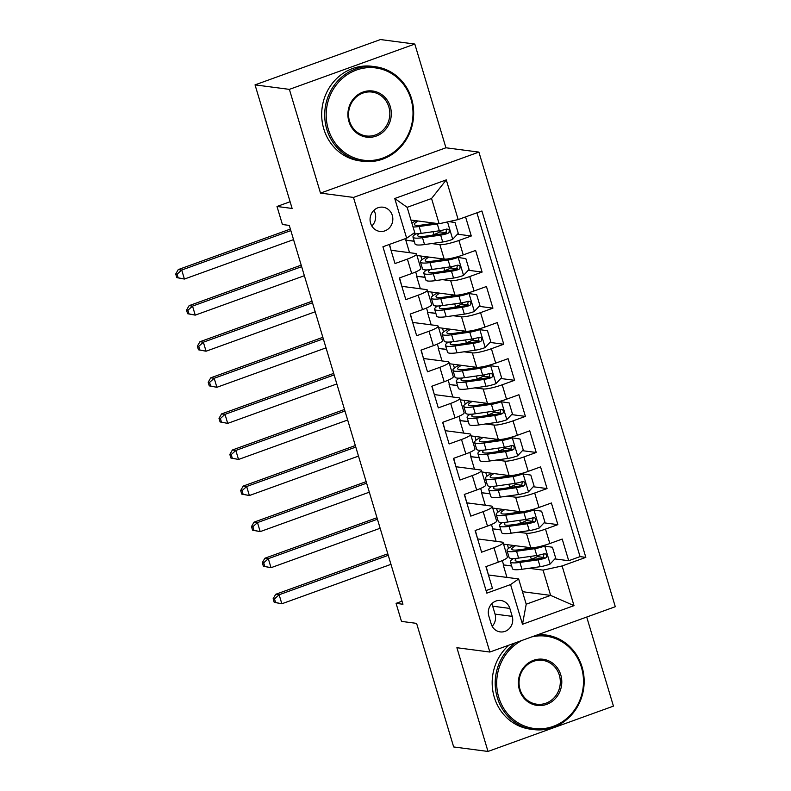 <?xml version="1.0" encoding="UTF-8"?>
<svg xmlns="http://www.w3.org/2000/svg" width="791" height="791" viewBox="0 0 791 791"><rect width="100%" height="100%" fill="white"/><g stroke="black" fill="none" stroke-linecap="round" stroke-linejoin="round"><path stroke-width="1.19" d="M370.603 223.23A12.211 11.371 97.5 0 0 379.868 231.417A12.211 11.371 97.5 0 0 392.296 215.389A12.211 11.371 97.5 0 0 383.042 207.202A12.211 11.371 97.5 0 0 370.603 223.23M371.839 226.028A12.211 11.371 97.5 0 0 375.132 213.135A12.211 11.371 97.5 0 0 373.896 210.337M414.81 44.049L380.471 39.55L255.038 84.874L289.377 89.373L320.503 193.103L353.468 197.424L478.901 152.099L445.936 147.779L414.81 44.049L289.377 89.373M353.468 197.424L489.856 652.041L615.289 606.717L478.901 152.099M489.856 652.041L456.891 647.72L488.007 751.45L613.44 706.126L586.714 617.039M488.007 751.45L453.668 746.951L416.6 623.377L401.482 621.39L396.073 603.355L402.945 604.255L289.279 225.415L282.417 224.515L276.998 206.471L292.116 208.448L255.038 84.874M389.281 244.478L395.006 263.561L407.385 259.092L411.715 273.518A15.256 2.403 -16.7 0 0 420.832 268.416L416.501 253.98A15.256 2.403 163.3 0 1 407.385 259.092M411.715 273.518L399.336 277.987L405.832 299.641L418.212 295.172L422.532 309.597A15.256 2.403 -16.7 0 0 431.659 304.495L427.328 290.06A15.256 2.403 163.3 0 1 418.212 295.172M422.532 309.597L410.163 314.067L416.659 335.72L429.029 331.251L433.359 345.677A15.256 2.403 -16.7 0 0 442.485 340.575L438.155 326.139A15.256 2.403 163.3 0 1 429.029 331.251M433.359 345.677L420.99 350.156L427.486 371.8L439.855 367.331L444.186 381.756A15.256 2.403 -16.7 0 0 453.302 376.654L448.972 362.229A15.256 2.403 163.3 0 1 439.855 367.331M444.186 381.756L431.817 386.235L438.303 407.879L450.682 403.41L455.013 417.846A15.256 2.403 -16.7 0 0 464.129 412.734L459.798 398.308A15.256 2.403 163.3 0 1 450.682 403.41M455.013 417.846L442.634 422.315L449.13 443.959L461.509 439.489L465.84 453.925A15.256 2.403 -16.7 0 0 474.956 448.813L470.625 434.388A15.256 2.403 163.3 0 1 461.509 439.489M465.84 453.925L453.461 458.394L459.957 480.038L472.326 475.569L476.657 490.005A15.256 2.403 -16.7 0 0 485.783 484.893L481.452 470.467A15.256 2.403 163.3 0 1 472.326 475.569M476.657 490.005L464.287 494.474L470.783 516.118L483.153 511.648L487.483 526.084A15.256 2.403 -16.7 0 0 496.6 520.972L492.279 506.547A15.256 2.403 163.3 0 1 483.153 511.648M487.483 526.084L475.114 530.553L481.61 552.197L493.98 547.728A15.256 2.403 -16.7 0 0 503.096 542.626A15.256 2.403 -16.7 0 0 502.048 542.112L477.893 538.948M503.56 544.159L530.781 547.718A15.256 2.403 -16.7 0 0 549.834 543.546L562.213 539.067L568.709 560.72L554.896 558.911M544.139 557.497L537.227 556.597M518.154 532.205L526.45 533.292A15.256 2.403 -16.7 0 0 545.503 529.11L557.882 524.641L544.079 522.831M533.312 521.417L526.401 520.518M557.882 524.641L551.386 502.987L539.017 507.466A15.256 2.403 -16.7 0 1 519.954 511.639L492.734 508.069M481.907 471.99L509.137 475.559A15.256 2.403 -16.7 0 0 528.19 471.377L540.56 466.908L547.056 488.561L533.253 486.752M522.495 485.338L515.574 484.428M471.08 435.91L498.31 439.48A15.256 2.403 -16.7 0 0 517.363 435.297L529.733 430.828L536.229 452.482L522.426 450.672M511.668 449.258L504.757 448.349M460.263 399.831L487.483 403.4A15.256 2.403 -16.7 0 0 506.537 399.218L518.916 394.749L525.412 416.402L511.599 414.593M500.841 413.179L493.93 412.269M449.436 363.751L476.657 367.321A15.256 2.403 -16.7 0 0 495.71 363.138L508.089 358.669L514.585 380.313L500.782 378.503M490.015 377.099L483.103 376.19M438.61 327.672L465.84 331.241A15.256 2.403 -16.7 0 0 484.893 327.059L497.262 322.59L503.758 344.233L489.955 342.424M479.198 341.02L472.276 340.11M427.783 291.592L455.013 295.162A15.256 2.403 -16.7 0 0 474.066 290.979L486.435 286.51L492.931 308.154L479.128 306.344M468.371 304.94L461.45 304.031M416.966 255.513L444.186 259.082A15.256 2.403 -16.7 0 0 463.239 254.9L475.618 250.431L482.105 272.074L468.302 270.265M457.544 268.861L450.633 267.951M416.501 253.98A15.256 2.403 163.3 0 0 415.443 253.466L391.288 250.302M427.328 290.06A15.256 2.403 163.3 0 0 426.27 289.546L402.115 286.382M438.155 326.139A15.256 2.403 163.3 0 0 437.097 325.625L412.942 322.461M448.972 362.229A15.256 2.403 163.3 0 0 447.924 361.705L423.768 358.541M459.798 398.308A15.256 2.403 163.3 0 0 458.75 397.784L434.595 394.62M470.625 434.388A15.256 2.403 163.3 0 0 469.567 433.873L445.412 430.7M481.452 470.467A15.256 2.403 163.3 0 0 480.394 469.953L456.239 466.779M492.279 506.547A15.256 2.403 163.3 0 0 491.221 506.032L467.066 502.868M512.222 616.367L509.839 608.427A11.825 11.015 97.5 0 0 500.871 600.498A11.825 11.015 97.5 0 0 488.818 616.021L491.201 623.961A11.825 11.015 97.5 0 0 500.179 631.89A11.825 11.015 97.5 0 0 512.222 616.367L495.047 614.113L492.674 606.173A11.825 11.015 97.5 0 0 491.695 603.849M410.964 220.066L439.134 223.754L431.55 198.501L407.147 207.321L414.721 232.574L406.653 238.2L382.923 246.772L486.841 593.141L510.571 584.569L518.639 578.943L488.709 575.027M406.653 238.2L394.749 198.511L446.282 179.883L458.187 219.572L481.917 210.999L585.834 557.368L562.104 565.951L574.009 605.639L522.485 624.257L510.571 584.569M409.54 252.695L405.793 240.187L414.247 241.295M431.56 243.559L439.855 244.646L444.186 259.082M420.367 288.774L416.61 276.267L425.064 277.374M442.387 279.638L450.682 280.726L455.013 295.162M431.194 324.854L427.437 312.346L435.89 313.454M453.213 315.718L461.509 316.805L465.84 331.241M442.021 360.933L438.263 348.426L446.717 349.533M464.04 351.797L472.326 352.885L476.657 367.321M452.838 397.013L449.09 384.505L457.544 385.613M474.857 387.887L483.153 388.964L487.483 403.4M463.664 433.092L459.917 420.585L468.371 421.692M485.684 423.966L493.98 425.054L498.31 439.48M474.491 469.172L470.734 456.664L479.188 457.771M496.511 460.046L504.806 461.133L509.137 475.559M485.318 505.251L481.561 492.744L490.015 493.851M507.338 496.125L515.633 497.213L519.954 511.639M496.135 541.341L492.388 528.823L500.841 529.93M568.709 560.72L580.06 556.617L476.914 212.809M439.855 244.646A15.256 2.403 163.3 0 0 458.909 240.464L471.288 235.995L465.563 216.912M482.105 272.074L469.735 276.543A15.256 2.403 163.3 0 1 450.682 280.726M492.931 308.154L480.562 312.633A15.256 2.403 163.3 0 1 461.509 316.805M503.758 344.233L491.389 348.712A15.256 2.403 163.3 0 1 472.326 352.885M514.585 380.313L502.206 384.792A15.256 2.403 163.3 0 1 483.153 388.964M525.412 416.402L513.033 420.871A15.256 2.403 163.3 0 1 493.98 425.054M536.229 452.482L523.86 456.951A15.256 2.403 163.3 0 1 504.806 461.133M547.056 488.561L534.686 493.03A15.256 2.403 163.3 0 1 515.633 497.213M486.07 590.58L492.427 588.286L485.931 566.633L498.31 562.164A15.256 2.403 -16.7 0 0 507.427 557.062L503.096 542.626M518.639 578.943L526.213 604.205L550.625 595.386L543.051 570.123L562.104 565.951M522.465 591.688L550.625 595.386L574.009 605.639M506.962 577.42L503.214 564.903L511.668 566.01M528.981 568.284L543.051 570.123M290.099 201.735L276.998 206.471M402.026 601.2L396.073 603.355M511.609 565.842L503.214 564.903M503.551 564.784L502.295 560.582M500.792 529.762L492.388 528.823M492.724 528.704L491.468 524.502M489.965 493.683L481.561 492.744M481.897 492.625L480.641 488.423M479.138 457.603L470.734 456.664M471.08 456.545L469.814 452.343M468.312 421.514L459.917 420.585M460.253 420.466L458.988 416.264M457.495 385.435L449.09 384.505M449.426 384.377L448.171 380.184M446.668 349.355L438.263 348.426M438.6 348.297L437.344 344.105M435.841 313.276L427.437 312.346M427.773 312.218L426.517 308.025M425.014 277.196L416.61 276.267M416.956 276.138L415.69 271.946M414.187 241.117L405.793 240.187M406.129 240.059L405.674 238.546M486.168 566.544L488.531 575.284M580.06 556.617L585.834 557.368M511.896 559.603L511.569 558.525M508.534 548.41L507.407 544.663M471.288 235.995L457.475 234.185M446.717 232.781L439.806 231.872M477.705 539.205L475.342 530.464M501.069 523.513L500.743 522.436M497.707 512.331L496.59 508.583M490.242 487.434L489.916 486.356M486.89 476.251L485.763 472.494M464.525 494.385L466.878 503.125M479.415 451.354L479.099 450.277M476.063 440.172L474.936 436.414M453.698 458.305L456.061 467.046M468.588 415.275L468.272 414.197M465.237 404.092L464.109 400.335M442.871 422.226L445.234 430.966M457.771 379.196L457.445 378.118M454.41 368.013L453.283 364.255M432.044 386.146L434.407 394.877M446.945 343.116L446.618 342.038M443.593 331.933L442.466 328.176M421.227 350.067L423.58 358.798M436.118 307.037L435.792 305.959M432.766 295.854L431.639 292.097M410.4 313.987L412.754 322.718M425.291 270.957L424.975 269.879M421.939 259.774L420.812 256.017M399.574 277.908L401.937 286.639M414.474 234.878L414.148 233.8M458.187 219.572L439.134 223.754M389.518 244.389L391.11 250.559M526.213 604.205L522.485 624.257M394.749 198.511L407.147 207.321M446.282 179.883L431.55 198.501M492.18 626.284A11.825 11.015 97.5 0 0 495.047 614.113M320.503 193.103L445.936 147.779M513.369 558.565A29.178 4.598 -16.7 0 0 510.403 561.818L512.459 568.67A29.178 4.598 163.3 0 0 521.961 569.273L540.134 566.702A10.105 1.592 163.3 0 0 549.992 564.131L555.687 558.07L552.444 547.243L544.584 546.087A10.105 1.592 163.3 0 1 534.716 548.667L516.553 551.238A29.178 4.598 163.3 0 1 507.051 550.635A29.178 4.598 163.3 0 1 513.497 545.454M544.584 546.087L542.794 545.859A5.151 0.811 163.3 0 1 537.85 547.135L519.687 549.705A24.224 3.817 163.3 0 1 511.797 549.211A24.224 3.817 163.3 0 1 515.584 545.731M529.406 559.988A24.224 3.817 163.3 0 1 531.354 559.267A12.013 1.898 -16.7 0 0 538.364 555.302L538.355 555.252M528.734 548.43A2.284 0.751 70.1 0 1 528.477 547.906M527.775 547.323L527.993 548.084A12.013 1.898 -16.7 0 0 529.416 547.54M510.403 561.818A29.178 4.598 -16.7 0 0 519.905 562.421L538.078 559.85A10.105 1.592 -16.7 0 0 545.226 558.169L546.472 557.26L546.69 555.064L545.701 553.977L543.921 553.838A10.105 1.592 163.3 0 1 536.773 555.519L518.609 558.09A29.178 4.598 163.3 0 1 509.107 557.487L507.051 550.635M527.993 548.084A24.224 3.817 -16.7 0 0 526.055 548.806M544.01 553.819L543.249 557.912A5.151 0.811 163.3 0 1 541.212 558.317L523.039 560.898A24.224 3.817 163.3 0 1 515.159 560.394A24.224 3.817 163.3 0 1 516.671 558.337M388.262 555.322L279.134 594.753L281.833 603.78L274.21 602.347L275.584 602.524L274.507 598.925L273.132 598.738L274.21 602.347M390.972 564.339L281.833 603.78L275.584 602.524M274.507 598.925L279.134 594.753L275.693 594.308L387.808 553.799M275.693 594.308L273.132 598.738M522.06 640.403A46.54 43.357 97.5 0 0 498.735 697.276A46.54 43.357 97.5 0 0 553.295 726.356A46.54 43.357 97.5 0 0 581.444 667.386A46.54 43.357 97.5 0 0 531.888 636.854M537.732 634.738A47.678 44.425 -82.5 0 1 545.869 635.005A47.678 44.425 -82.5 0 1 582.057 666.961A47.678 44.425 -82.5 0 1 533.48 729.559A47.678 44.425 -82.5 0 1 497.302 697.593A47.678 44.425 -82.5 0 1 515.514 642.767M519.41 689.801A23.265 21.683 -82.5 0 1 533.49 660.327A23.265 21.683 -82.5 0 1 560.77 674.861A23.265 21.683 -82.5 0 1 546.69 704.346A23.265 21.683 -82.5 0 1 519.41 689.801M559.336 675.178A22.128 20.615 97.5 0 0 542.557 660.347A22.128 20.615 97.5 0 0 520.013 689.386A22.128 20.615 97.5 0 0 536.802 704.217A22.128 20.615 97.5 0 0 559.336 675.178M533.48 729.559L530.454 729.164A47.678 44.425 -82.5 0 1 494.276 697.197A47.678 44.425 -82.5 0 1 508.999 645.12M538.997 634.283A47.678 44.425 -82.5 0 1 542.853 634.609L545.869 635.005M328.245 129.012A46.54 43.357 97.5 0 0 382.804 158.081A46.54 43.357 97.5 0 0 410.964 99.122A46.54 43.357 97.5 0 0 356.395 70.053A46.54 43.357 97.5 0 0 328.245 129.012M411.567 98.697A47.678 44.425 -82.5 0 1 362.99 161.295A47.678 44.425 -82.5 0 1 326.812 129.329A47.678 44.425 -82.5 0 1 375.389 66.741A47.678 44.425 -82.5 0 1 411.567 98.697M348.92 121.537A23.265 21.683 -82.5 0 1 363 92.063A23.265 21.683 -82.5 0 1 390.279 106.597A23.265 21.683 -82.5 0 1 376.209 136.082A23.265 21.683 -82.5 0 1 348.92 121.537M388.856 106.914A22.128 20.615 97.5 0 0 372.067 92.072A22.128 20.615 97.5 0 0 349.523 121.122A22.128 20.615 97.5 0 0 366.312 135.953A22.128 20.615 97.5 0 0 388.856 106.914M362.99 161.295L359.974 160.899A47.678 44.425 -82.5 0 1 323.796 128.933A47.678 44.425 -82.5 0 1 372.363 66.335L375.389 66.741M312.722 64.031A47.678 44.425 -82.5 0 1 315.639 62.973M502.542 522.485A29.178 4.598 -16.7 0 0 499.586 525.738L501.642 532.59A29.178 4.598 163.3 0 0 511.134 533.193L529.308 530.623A10.105 1.592 163.3 0 0 539.165 528.052L544.87 521.991L541.617 511.164L533.757 510.007A10.105 1.592 163.3 0 1 523.889 512.588L505.726 515.159A29.178 4.598 163.3 0 1 496.224 514.555A29.178 4.598 163.3 0 1 502.671 509.374M533.757 510.007L531.967 509.77A5.151 0.811 163.3 0 1 527.033 511.055L508.86 513.626A24.224 3.817 163.3 0 1 500.98 513.122A24.224 3.817 163.3 0 1 504.757 509.651M518.58 523.909A24.224 3.817 163.3 0 1 520.527 523.187A12.013 1.898 -16.7 0 0 527.538 519.222L527.528 519.173M517.907 512.35A2.284 0.751 70.1 0 1 517.66 511.826M516.948 511.243L517.176 512.004A12.013 1.898 -16.7 0 0 518.589 511.461M499.586 525.738A29.178 4.598 -16.7 0 0 509.078 526.341L527.251 523.771A10.105 1.592 -16.7 0 0 534.4 522.09L535.645 521.17L535.863 518.985L534.874 517.897L533.104 517.759A10.105 1.592 163.3 0 1 525.946 519.44L507.782 522.011A29.178 4.598 163.3 0 1 498.281 521.407L496.224 514.555M517.176 512.004A24.224 3.817 -16.7 0 0 515.228 512.726M533.183 517.739L532.422 521.833A5.151 0.811 163.3 0 1 530.385 522.238L512.212 524.819A24.224 3.817 163.3 0 1 504.332 524.314A24.224 3.817 163.3 0 1 505.845 522.258M377.436 519.242L268.307 558.673L271.016 567.701L263.393 566.267L264.767 566.445L263.68 562.836L262.305 562.658L263.393 566.267M380.145 528.259L271.016 567.701L264.767 566.445M263.68 562.836L268.307 558.673L264.876 558.228L376.981 517.719M264.876 558.228L262.305 562.658M491.715 486.406A29.178 4.598 -16.7 0 0 488.759 489.659L490.815 496.511A29.178 4.598 163.3 0 0 500.317 497.114L518.481 494.543A10.105 1.592 163.3 0 0 528.339 491.972L534.044 485.911L530.791 475.084L522.93 473.928A10.105 1.592 163.3 0 1 513.072 476.508L494.899 479.079A29.178 4.598 163.3 0 1 485.397 478.466A29.178 4.598 163.3 0 1 491.844 473.295M522.93 473.928L521.14 473.69A5.151 0.811 163.3 0 1 516.207 474.976L498.033 477.546A24.224 3.817 163.3 0 1 490.153 477.042A24.224 3.817 163.3 0 1 493.93 473.572M507.763 487.829A24.224 3.817 163.3 0 1 509.701 487.108A12.013 1.898 -16.7 0 0 516.721 483.143L516.701 483.093M507.08 476.271A2.284 0.751 70.1 0 1 506.833 475.737M506.121 475.164L506.349 475.925A12.013 1.898 -16.7 0 0 507.763 475.381M488.759 489.659A29.178 4.598 -16.7 0 0 498.261 490.262L516.424 487.691A10.105 1.592 -16.7 0 0 523.573 486.01L524.828 485.091L525.036 482.905L524.057 481.818L522.278 481.679A10.105 1.592 163.3 0 1 515.129 483.36L496.956 485.931A29.178 4.598 163.3 0 1 487.454 485.328L485.397 478.466M506.349 475.925A24.224 3.817 -16.7 0 0 504.401 476.647M522.367 481.65L521.595 485.753A5.151 0.811 163.3 0 1 519.558 486.158L501.395 488.729A24.224 3.817 163.3 0 1 493.505 488.235A24.224 3.817 163.3 0 1 495.018 486.178M366.609 483.163L257.48 522.594L260.19 531.621L252.566 530.188L253.941 530.365L252.853 526.757L251.479 526.579L252.566 530.188M369.318 492.18L260.19 531.621L253.941 530.365M252.853 526.757L257.48 522.594L254.049 522.149L366.154 481.64M254.049 522.149L251.479 526.579M480.888 450.326A29.178 4.598 -16.7 0 0 477.932 453.579L479.989 460.431A29.178 4.598 163.3 0 0 489.491 461.034L507.654 458.464A10.105 1.592 163.3 0 0 517.522 455.883L523.217 449.832L519.974 439.005L512.103 437.848A10.105 1.592 163.3 0 1 502.245 440.429L484.072 443A29.178 4.598 163.3 0 1 474.58 442.387A29.178 4.598 163.3 0 1 481.017 437.215M512.103 437.848L510.324 437.611A5.151 0.811 163.3 0 1 505.38 438.896L487.216 441.467A24.224 3.817 163.3 0 1 479.326 440.963A24.224 3.817 163.3 0 1 483.113 437.492M496.936 451.75A24.224 3.817 163.3 0 1 498.874 451.028A12.013 1.898 -16.7 0 0 505.894 447.063L505.874 447.014M496.264 440.192A2.284 0.751 70.1 0 1 496.006 439.658M495.295 439.084L495.522 439.836A12.013 1.898 -16.7 0 0 496.946 439.302M477.932 453.579A29.178 4.598 -16.7 0 0 487.434 454.182L505.597 451.612A10.105 1.592 -16.7 0 0 512.746 449.931L514.002 449.011L514.209 446.826L513.23 445.738L511.451 445.6A10.105 1.592 163.3 0 1 504.302 447.281L486.129 449.852A29.178 4.598 163.3 0 1 476.637 449.248L474.58 442.387M495.522 439.836A24.224 3.817 -16.7 0 0 493.584 440.567M511.54 445.57L510.768 449.674A5.151 0.811 163.3 0 1 508.732 450.079L490.568 452.65A24.224 3.817 163.3 0 1 482.678 452.145A24.224 3.817 163.3 0 1 484.191 450.099M355.792 447.083L246.654 486.514L249.363 495.532L241.739 494.108L243.114 494.286L242.036 490.677L240.662 490.499L241.739 494.108M358.491 456.1L249.363 495.532L243.114 494.286M242.036 490.677L246.654 486.514L243.223 486.07L355.327 445.551M243.223 486.07L240.662 490.499M470.072 414.247A29.178 4.598 -16.7 0 0 467.105 417.5L469.162 424.352A29.178 4.598 163.3 0 0 478.664 424.955L496.827 422.384A10.105 1.592 163.3 0 0 506.695 419.803L512.39 413.752L509.147 402.926L501.276 401.769A10.105 1.592 163.3 0 1 491.419 404.339L473.255 406.92A29.178 4.598 163.3 0 1 463.753 406.307A29.178 4.598 163.3 0 1 470.19 401.136M501.276 401.769L499.497 401.531A5.151 0.811 163.3 0 1 494.553 402.817L476.39 405.387A24.224 3.817 163.3 0 1 468.499 404.883A24.224 3.817 163.3 0 1 472.286 401.413M486.109 415.671A24.224 3.817 163.3 0 1 488.057 414.949A12.013 1.898 -16.7 0 0 495.067 410.984L495.047 410.934M485.437 404.102A2.284 0.751 70.1 0 1 485.18 403.578M484.468 403.005L484.695 403.756A12.013 1.898 -16.7 0 0 486.119 403.222M467.105 417.5A29.178 4.598 -16.7 0 0 476.607 418.103L494.77 415.532A10.105 1.592 -16.7 0 0 501.929 413.851L503.175 412.932L503.392 410.747L502.404 409.659L500.624 409.52A10.105 1.592 163.3 0 1 493.475 411.201L475.312 413.772A29.178 4.598 163.3 0 1 465.81 413.169L463.753 406.307M484.695 403.756A24.224 3.817 -16.7 0 0 482.757 404.488M500.713 409.491L499.952 413.594A5.151 0.811 163.3 0 1 497.915 414L479.741 416.57A24.224 3.817 163.3 0 1 471.861 416.066A24.224 3.817 163.3 0 1 473.374 414.019M344.965 411.004L235.837 450.435L238.536 459.452L230.913 458.029L232.287 458.207L231.209 454.598L229.835 454.42L230.913 458.029M347.664 420.021L238.536 459.452L232.287 458.207M231.209 454.598L235.837 450.435L232.396 449.99L344.5 409.471M232.396 449.99L229.835 454.42M459.245 378.167A29.178 4.598 -16.7 0 0 456.278 381.41L458.335 388.272A29.178 4.598 163.3 0 0 467.837 388.875L486.01 386.305A10.105 1.592 163.3 0 0 495.868 383.724L501.563 377.673L498.32 366.846L490.46 365.689A10.105 1.592 163.3 0 1 480.592 368.26L462.428 370.841A29.178 4.598 163.3 0 1 452.927 370.228A29.178 4.598 163.3 0 1 459.373 365.056M490.46 365.689L488.67 365.452A5.151 0.811 163.3 0 1 483.726 366.737L465.563 369.308A24.224 3.817 163.3 0 1 457.673 368.804A24.224 3.817 163.3 0 1 461.46 365.333M475.282 379.591A24.224 3.817 163.3 0 1 477.23 378.859A12.013 1.898 -16.7 0 0 484.24 374.904L484.23 374.855M474.61 368.023A2.284 0.751 70.1 0 1 474.353 367.499M473.651 366.925L473.868 367.677A12.013 1.898 -16.7 0 0 475.292 367.143M456.278 381.41A29.178 4.598 -16.7 0 0 465.78 382.023L483.954 379.453A10.105 1.592 -16.7 0 0 491.102 377.772L492.348 376.852L492.566 374.667L491.577 373.579L489.797 373.441A10.105 1.592 163.3 0 1 482.648 375.122L464.485 377.693A29.178 4.598 163.3 0 1 454.983 377.089L452.927 370.228M473.868 367.677A24.224 3.817 -16.7 0 0 471.93 368.408M489.886 373.411L489.125 377.505A5.151 0.811 163.3 0 1 487.088 377.92L468.915 380.491A24.224 3.817 163.3 0 1 461.034 379.987A24.224 3.817 163.3 0 1 462.547 377.94M334.138 374.924L225.01 414.355L227.709 423.373L220.096 421.949L221.46 422.127L220.382 418.518L219.008 418.34L220.096 421.949M336.847 383.942L227.709 423.373L221.46 422.127M220.382 418.518L225.01 414.355L221.569 413.911L333.683 373.392M221.569 413.911L219.008 418.34M448.418 342.088A29.178 4.598 -16.7 0 0 445.462 345.331L447.518 352.193A29.178 4.598 163.3 0 0 457.01 352.796L475.183 350.225A10.105 1.592 163.3 0 0 485.041 347.645L490.746 341.593L487.493 330.767L479.633 329.61A10.105 1.592 163.3 0 1 469.775 332.18L451.602 334.751A29.178 4.598 163.3 0 1 442.1 334.148A29.178 4.598 163.3 0 1 448.546 328.977M479.633 329.61L477.843 329.372A5.151 0.811 163.3 0 1 472.909 330.658L454.736 333.229A24.224 3.817 163.3 0 1 446.856 332.724A24.224 3.817 163.3 0 1 450.633 329.244M464.465 343.512A24.224 3.817 163.3 0 1 466.403 342.78A12.013 1.898 -16.7 0 0 473.413 338.825L473.404 338.775M463.783 331.943A2.284 0.751 70.1 0 1 463.536 331.419M462.824 330.846L463.051 331.597A12.013 1.898 -16.7 0 0 464.465 331.063M445.462 345.331A29.178 4.598 -16.7 0 0 454.954 345.944L473.127 343.363A10.105 1.592 -16.7 0 0 480.275 341.692L481.521 340.773L481.739 338.588L480.76 337.5L478.98 337.361A10.105 1.592 163.3 0 1 471.832 339.042L453.658 341.613A29.178 4.598 163.3 0 1 444.156 341L442.1 334.148M463.051 331.597A24.224 3.817 -16.7 0 0 461.104 332.329M479.059 337.332L478.298 341.425A5.151 0.811 163.3 0 1 476.261 341.841L458.098 344.411A24.224 3.817 163.3 0 1 450.208 343.907A24.224 3.817 163.3 0 1 451.72 341.86M323.311 338.845L214.183 378.276L216.892 387.293L209.269 385.87L210.643 386.048L209.556 382.439L208.181 382.261L209.269 385.87M326.021 347.862L216.892 387.293L210.643 386.048M209.556 382.439L214.183 378.276L210.752 377.821L322.857 337.312M210.752 377.821L208.181 382.261M437.591 306.008A29.178 4.598 -16.7 0 0 434.635 309.251L436.691 316.113A29.178 4.598 163.3 0 0 446.193 316.716L464.357 314.146A10.105 1.592 163.3 0 0 474.224 311.565L479.919 305.504L476.666 294.687L468.806 293.53A10.105 1.592 163.3 0 1 458.948 296.101L440.775 298.672A29.178 4.598 163.3 0 1 431.283 298.069A29.178 4.598 163.3 0 1 437.72 292.897M468.806 293.53L467.016 293.293A5.151 0.811 163.3 0 1 462.082 294.578L443.909 297.149A24.224 3.817 163.3 0 1 436.029 296.645A24.224 3.817 163.3 0 1 439.806 293.164M453.639 307.432A24.224 3.817 163.3 0 1 455.576 306.7A12.013 1.898 -16.7 0 0 462.597 302.745L462.577 302.686M452.956 295.864A2.284 0.751 70.1 0 1 452.709 295.34M451.997 294.766L452.225 295.518A12.013 1.898 -16.7 0 0 453.639 294.984M434.635 309.251A29.178 4.598 -16.7 0 0 444.137 309.864L462.3 307.284A10.105 1.592 -16.7 0 0 469.449 305.603L470.704 304.693L470.912 302.508L469.933 301.42L468.153 301.282A10.105 1.592 163.3 0 1 461.005 302.963L442.831 305.534A29.178 4.598 163.3 0 1 433.339 304.921L431.283 298.069M452.225 295.518A24.224 3.817 -16.7 0 0 450.277 296.249M468.242 301.252L467.471 305.346A5.151 0.811 163.3 0 1 465.434 305.761L447.271 308.332A24.224 3.817 163.3 0 1 439.381 307.828A24.224 3.817 163.3 0 1 440.894 305.771M312.485 302.755L203.356 342.196L206.065 351.214L198.442 349.79L199.816 349.968L198.729 346.359L197.355 346.181L198.442 349.79M315.194 311.783L206.065 351.214L199.816 349.968M198.729 346.359L203.356 342.196L199.925 341.742L312.03 301.233M199.925 341.742L197.355 346.181M426.764 269.929A29.178 4.598 -16.7 0 0 423.808 273.172L425.865 280.034A29.178 4.598 163.3 0 0 435.366 280.637L453.53 278.066A10.105 1.592 163.3 0 0 463.397 275.486L469.093 269.424L465.85 258.608L457.979 257.451A10.105 1.592 163.3 0 1 448.121 260.021L429.958 262.592A29.178 4.598 163.3 0 1 420.456 261.989A29.178 4.598 163.3 0 1 426.893 256.818M457.979 257.451L456.199 257.213A5.151 0.811 163.3 0 1 451.256 258.499L433.092 261.07A24.224 3.817 163.3 0 1 425.202 260.565A24.224 3.817 163.3 0 1 428.989 257.085M442.812 271.353A24.224 3.817 163.3 0 1 444.76 270.621A12.013 1.898 -16.7 0 0 451.77 266.666L451.75 266.607M442.139 259.784A2.284 0.751 70.1 0 1 441.882 259.26M441.17 258.687L441.398 259.438A12.013 1.898 -16.7 0 0 442.822 258.904M423.808 273.172A29.178 4.598 -16.7 0 0 433.31 273.775L451.473 271.204A10.105 1.592 -16.7 0 0 458.622 269.523L459.878 268.614L460.095 266.429L459.106 265.341L457.327 265.203A10.105 1.592 163.3 0 1 450.178 266.874L432.015 269.454A29.178 4.598 163.3 0 1 422.513 268.841L420.456 261.989M441.398 259.438A24.224 3.817 -16.7 0 0 439.46 260.17M457.416 265.173L456.654 269.266A5.151 0.811 163.3 0 1 454.607 269.682L436.444 272.252A24.224 3.817 163.3 0 1 428.564 271.748A24.224 3.817 163.3 0 1 430.067 269.691M301.668 266.676L192.529 306.117L195.239 315.134L187.615 313.711L188.99 313.889L187.912 310.28L186.538 310.102L187.615 313.711M304.367 275.703L195.239 315.134L188.99 313.889M187.912 310.28L192.529 306.117L189.098 305.662L301.203 265.153M189.098 305.662L186.538 310.102M438.728 223.705A10.105 1.592 163.3 0 1 437.294 223.942L419.131 226.513A29.178 4.598 163.3 0 1 413.05 226.987M434.892 223.2L422.265 224.99A24.224 3.817 163.3 0 1 414.375 224.486A24.224 3.817 163.3 0 1 418.162 221.005M411.884 223.121A29.178 4.598 163.3 0 1 416.076 220.729M448.873 221.618L455.023 222.528L458.266 233.345L452.571 239.406A10.105 1.592 163.3 0 1 442.713 241.987L424.54 244.557A29.178 4.598 163.3 0 1 415.038 243.944L412.981 237.092A29.178 4.598 -16.7 0 0 422.483 237.696L440.656 235.125A10.105 1.592 -16.7 0 0 447.805 233.444L449.051 232.534L449.268 230.349L448.279 229.261L446.5 229.113A10.105 1.592 163.3 0 1 439.351 230.794L421.188 233.375A29.178 4.598 163.3 0 1 413.169 233.661M431.985 235.273A24.224 3.817 163.3 0 1 433.933 234.541A12.013 1.898 -16.7 0 0 440.943 230.586L440.933 230.527M431.313 223.705A2.284 0.751 70.1 0 1 431.055 223.181M430.353 222.607L430.571 223.359A12.013 1.898 -16.7 0 0 431.995 222.825M415.947 233.849A29.178 4.598 -16.7 0 0 412.981 237.092M430.571 223.359A24.224 3.817 -16.7 0 0 428.633 224.08M446.589 229.093L445.827 233.187A5.151 0.811 163.3 0 1 443.791 233.602L425.617 236.173A24.224 3.817 163.3 0 1 417.737 235.669A24.224 3.817 163.3 0 1 419.25 233.612M290.841 230.596L181.712 270.038L184.412 279.055L176.789 277.621L178.163 277.809L177.085 274.2L175.711 274.022L176.789 277.621M293.55 239.624L184.412 279.055L178.163 277.809M177.085 274.2L181.712 270.038L178.272 269.583L290.386 229.074M178.272 269.583L175.711 274.022M526.45 533.292L530.781 547.718M545.503 529.11L549.834 543.546M458.909 240.464L463.239 254.9M469.735 276.543L474.066 290.979M480.562 312.633L484.893 327.059M491.389 348.712L495.71 363.138M502.206 384.792L506.537 399.218M513.033 420.871L517.363 435.297M523.86 456.951L528.19 471.377M534.686 493.03L539.017 507.466M493.98 547.728L498.31 562.164M492.674 606.173L509.839 608.427M550.131 563.973L544.781 546.116M530.494 556.409L531.354 559.267M518.609 558.09L516.553 551.238M521.961 569.273L519.905 562.421M536.773 555.519L534.716 548.667M540.134 566.702L538.078 559.85M543.249 557.912L545.226 558.169M539.314 527.894L533.955 510.037M519.667 520.33L520.527 523.187M507.782 522.011L505.726 515.159M511.134 533.193L509.078 526.341M525.946 519.44L523.889 512.588M529.308 530.623L527.251 523.771M532.422 521.833L534.4 522.09M528.487 491.814L523.128 473.957M508.85 484.25L509.701 487.108M496.956 485.931L494.899 479.079M500.317 497.114L498.261 490.262M515.129 483.36L513.072 476.508M518.481 494.543L516.424 487.691M521.595 485.753L523.573 486.01M517.66 455.735L512.301 437.878M498.023 448.171L498.874 451.028M486.129 449.852L484.072 443M489.491 461.034L487.434 454.182M504.302 447.281L502.245 440.429M507.654 458.464L505.597 451.612M510.768 449.674L512.746 449.931M506.833 419.655L501.474 401.798M487.197 412.091L488.057 414.949M475.312 413.772L473.255 406.92M478.664 424.955L476.607 418.103M493.475 411.201L491.419 404.339M496.827 422.384L494.77 415.532M499.952 413.594L501.929 413.851M496.016 383.576L490.657 365.719M476.37 376.012L477.23 378.859M464.485 377.693L462.428 370.841M467.837 388.875L465.78 382.023M482.648 375.122L480.592 368.26M486.01 386.305L483.954 379.453M489.125 377.505L491.102 377.772M485.19 347.496L479.83 329.639M465.543 339.932L466.403 342.78M453.658 341.613L451.602 334.751M457.01 352.796L454.954 345.944M471.832 339.042L469.775 332.18M475.183 350.225L473.127 343.363M478.298 341.425L480.275 341.692M474.363 311.417L469.004 293.56M454.726 303.843L455.576 306.7M442.831 305.534L440.775 298.672M446.193 316.716L444.137 309.864M461.005 302.963L458.948 296.101M464.357 314.146L462.3 307.284M467.471 305.346L469.449 305.603M463.536 275.337L458.177 257.47M443.899 267.763L444.76 270.621M432.015 269.454L429.958 262.592M435.366 280.637L433.31 273.775M450.178 266.874L448.121 260.021M453.53 278.066L451.473 271.204M456.654 269.266L458.622 269.523M452.709 239.258L447.508 221.915M433.072 231.684L433.933 234.541M421.188 233.375L419.131 226.513M424.54 244.557L422.483 237.696M439.351 230.794L437.294 223.942M442.713 241.987L440.656 235.125M445.827 233.187L447.805 233.444"/></g></svg>
